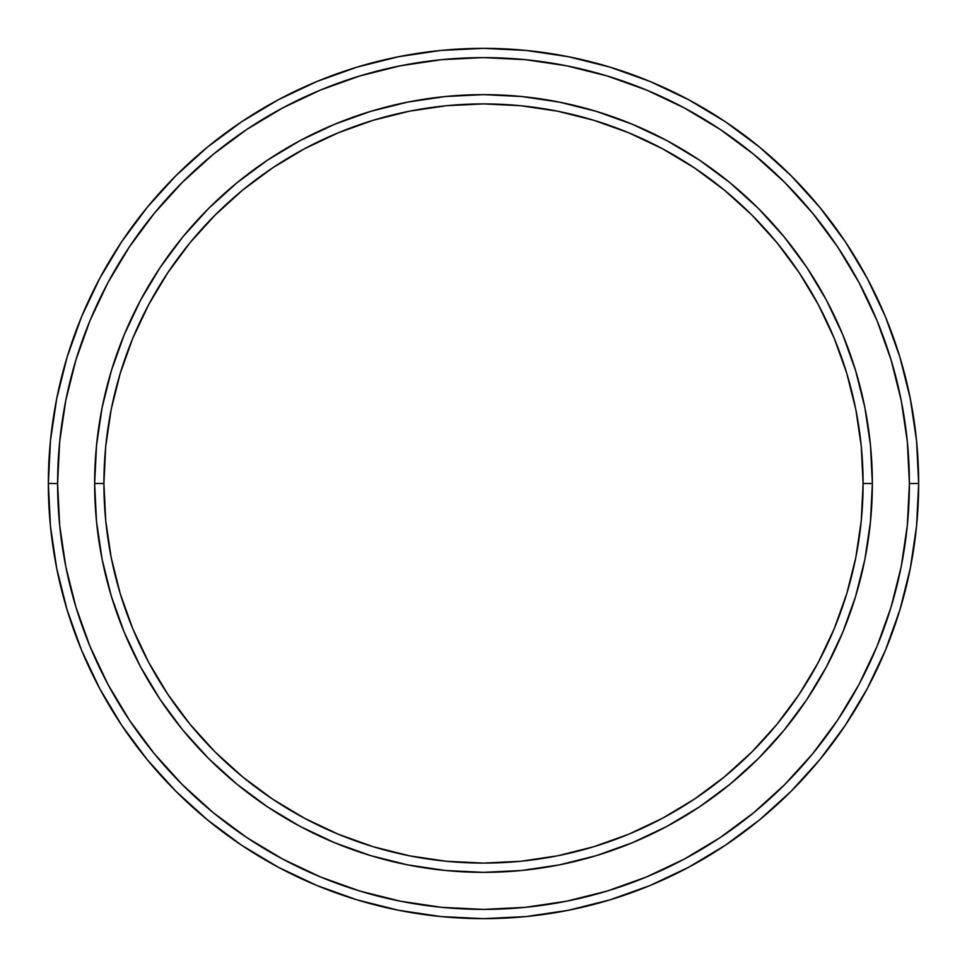 <?xml version="1.0" encoding="UTF-8"?>
<svg xmlns="http://www.w3.org/2000/svg" width="967" height="967" viewBox="0 0 967 967"><rect width="100%" height="100%" fill="white"/><g stroke="black" fill="none" stroke-linecap="round" stroke-linejoin="round"><path stroke-width="1.45" d="M94.645 483.5L103.904 483.5A379.596 379.596 0 0 1 483.5 103.904A379.596 379.596 0 0 1 863.096 483.5L872.355 483.5A388.855 388.855 0 0 0 483.5 94.645A388.855 388.855 0 0 0 94.645 483.5A388.855 388.855 0 0 1 483.5 94.645A388.855 388.855 0 0 1 872.355 483.5A388.855 388.855 0 0 1 483.5 872.355A388.855 388.855 0 0 1 94.645 483.5L96.519 445.388L102.115 407.639L111.386 370.615L124.247 334.691L140.553 300.193L160.171 267.46L182.908 236.806L208.534 208.534L236.806 182.908L267.46 160.171L300.193 140.553L334.691 124.247L370.615 111.386L407.639 102.115L445.388 96.519L483.5 94.645L521.612 96.519L559.361 102.115L596.385 111.386L632.309 124.247L666.807 140.553L699.54 160.171L730.194 182.908L758.466 208.534L784.092 236.806L806.829 267.46L826.447 300.193L842.753 334.691L855.614 370.615L864.885 407.639L870.481 445.388L872.355 483.5L870.481 521.612L864.885 559.361L855.614 596.385L842.753 632.309L826.447 666.807L806.829 699.54L784.092 730.194L758.466 758.466L730.194 784.092L699.54 806.829L666.807 826.447L632.309 842.753L596.385 855.614L559.361 864.885L521.612 870.481L483.5 872.355L445.388 870.481L407.639 864.885L370.615 855.614L334.691 842.753L300.193 826.447L267.46 806.829L236.806 784.092L208.534 758.466L182.908 730.194L160.171 699.54L140.553 666.807L124.247 632.309L111.386 596.385L102.115 559.361L96.519 521.612L94.645 483.5A388.855 388.855 0 0 0 483.5 872.355A388.855 388.855 0 0 0 872.355 483.5L863.096 483.5L861.271 446.295L855.807 409.44L846.754 373.31L834.207 338.232L818.275 304.557L799.129 272.609L776.936 242.681L751.915 215.085L724.319 190.064L694.391 167.871L662.443 148.725L628.768 132.793L593.69 120.246L557.56 111.193L520.705 105.729L483.5 103.904L446.295 105.729L409.44 111.193L373.31 120.246L338.232 132.793L304.557 148.725L272.609 167.871L242.681 190.064L215.085 215.085L190.064 242.681L167.871 272.609L148.725 304.557L132.793 338.232L120.246 373.31L111.193 409.44L105.729 446.295L103.904 483.5L105.729 520.705L111.193 557.56L120.246 593.69L132.793 628.768L148.725 662.443L167.871 694.391L190.064 724.319L215.085 751.915L242.681 776.936L272.609 799.129L304.557 818.275L338.232 834.207L373.31 846.754L409.44 855.807L446.295 861.271L483.5 863.096L520.705 861.271L557.56 855.807L593.69 846.754L628.768 834.207L662.443 818.275L694.391 799.129L724.319 776.936L751.915 751.915L776.936 724.319L799.129 694.391L818.275 662.443L834.207 628.768L846.754 593.69L855.807 557.56L861.271 520.705L863.096 483.5A379.596 379.596 0 0 1 483.5 863.096A379.596 379.596 0 0 1 103.904 483.5L94.645 483.5M48.35 483.5L57.609 483.5A425.891 425.891 0 0 1 483.5 57.609A425.891 425.891 0 0 1 909.391 483.5L918.65 483.5A435.15 435.15 0 0 0 483.5 48.35A435.15 435.15 0 0 0 48.35 483.5A435.15 435.15 0 0 1 483.5 48.35A435.15 435.15 0 0 1 918.65 483.5A435.15 435.15 0 0 1 483.5 918.65A435.15 435.15 0 0 1 48.35 483.5L50.441 440.843L56.715 398.609L67.086 357.186L81.47 316.971L99.734 278.375L121.685 241.738L147.129 207.446L175.801 175.801L207.446 147.129L241.738 121.685L278.375 99.734L316.971 81.47L357.186 67.086L398.609 56.715L440.843 50.441L483.5 48.35L526.157 50.441L568.391 56.715L609.814 67.086L650.029 81.47L688.625 99.734L725.262 121.685L759.554 147.129L791.199 175.801L819.871 207.446L845.315 241.738L867.266 278.375L885.53 316.971L899.914 357.186L910.285 398.609L916.559 440.843L918.65 483.5L916.559 526.157L910.285 568.391L899.914 609.814L885.53 650.029L867.266 688.625L845.315 725.262L819.871 759.554L791.199 791.199L759.554 819.871L725.262 845.315L688.625 867.266L650.029 885.53L609.814 899.914L568.391 910.285L526.157 916.559L483.5 918.65L440.843 916.559L398.609 910.285L357.186 899.914L316.971 885.53L278.375 867.266L241.738 845.315L207.446 819.871L175.801 791.199L147.129 759.554L121.685 725.262L99.734 688.625L81.47 650.029L67.086 609.814L56.715 568.391L50.441 526.157L48.35 483.5A435.15 435.15 0 0 0 483.5 918.65A435.15 435.15 0 0 0 918.65 483.5L909.391 483.5L907.336 441.75L901.208 400.411L891.054 359.869L876.972 320.524L859.107 282.739L837.615 246.887L812.715 213.32L784.648 182.352L753.68 154.285L720.113 129.385L684.261 107.893L646.476 90.028L607.131 75.946L566.589 65.792L525.25 59.664L483.5 57.609L441.75 59.664L400.411 65.792L359.869 75.946L320.524 90.028L282.739 107.893L246.887 129.385L213.32 154.285L182.352 182.352L154.285 213.32L129.385 246.887L107.893 282.739L90.028 320.524L75.946 359.869L65.792 400.411L59.664 441.75L57.609 483.5L59.664 525.25L65.792 566.589L75.946 607.131L90.028 646.476L107.893 684.261L129.385 720.113L154.285 753.68L182.352 784.648L213.32 812.715L246.887 837.615L282.739 859.107L320.524 876.972L359.869 891.054L400.411 901.208L441.75 907.336L483.5 909.391L525.25 907.336L566.589 901.208L607.131 891.054L646.476 876.972L684.261 859.107L720.113 837.615L753.68 812.715L784.648 784.648L812.715 753.68L837.615 720.113L859.107 684.261L876.972 646.476L891.054 607.131L901.208 566.589L907.336 525.25L909.391 483.5A425.891 425.891 0 0 1 483.5 909.391A425.891 425.891 0 0 1 57.609 483.5L48.35 483.5"/></g></svg>
